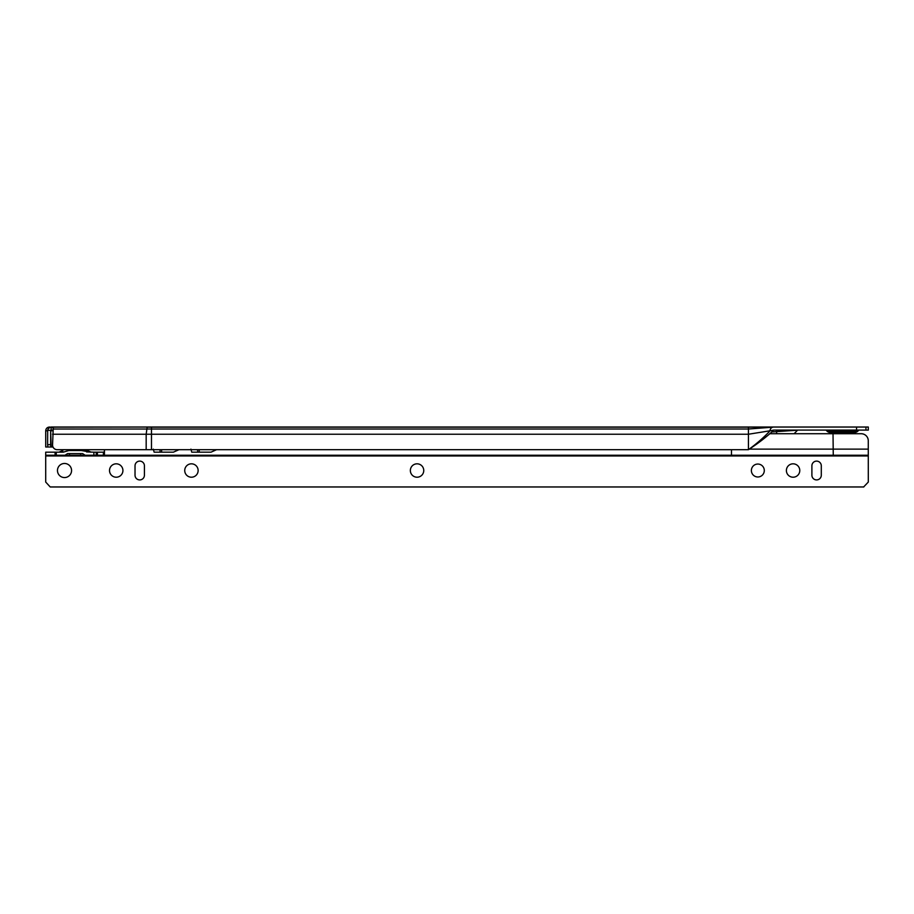 <?xml version="1.0" encoding="UTF-8"?>
<svg xmlns="http://www.w3.org/2000/svg" width="914" height="914" viewBox="0 0 914 914"><rect width="100%" height="100%" fill="white"/><g stroke="black" fill="none" stroke-linecap="round" stroke-linejoin="round"><path stroke-width="1.37" d="M109.177 427.032L101.717 427.032M48.054 447.015L48.773 447.015M47.836 447.015L47.619 444.661L50.658 444.661L50.876 447.015L45.711 447.015L45.711 430.791C45.94 428.506 47.197 427.261 49.482 427.032L51.298 427.352A2.354 0.606 178.6 0 1 53.263 427.912A2.354 0.606 178.6 0 1 53.252 427.969L52.544 444.992A4.696 4.684 -90 0 0 57.228 449.688L151.484 449.688L151.484 434.241L748.44 434.241L770.022 430.791A3.747 3.747 0 0 1 772.81 427.169L772.878 427.158A3.53 3.53 0 0 1 773.781 427.032L51.447 427.032A3.759 3.759 0 0 0 47.882 429.603A3.759 3.622 18.6 0 1 51.355 427.158L147.245 427.032M53.001 447.015L51.161 447.015L50.658 431.031L51.367 430.311A2.354 0.606 -1.4 0 1 52.681 430.46M825.993 430.094L826.964 431.065A4.696 4.696 0 0 0 830.289 432.436L837.75 432.436M832.848 432.436L831.34 431.065L857.926 431.065A4.696 4.696 0 0 1 854.601 432.436L830.289 432.436M847.152 432.436L854.601 432.436M857.926 431.065L858.897 430.094M852.042 432.436L853.962 430.094M794.689 430.094L797.636 430.094L794.106 433.727M773.781 427.032L868.3 427.032L868.3 430.094L773.724 430.094L770.022 430.791C764.264 437.098 757.066 443.393 748.44 449.688L748.44 427.032M769.999 427.032L762.539 427.032M797.636 430.094L776.637 430.117L776.637 433.727M773.084 430.791C766.298 437.098 758.083 443.393 748.44 449.688L151.484 449.688M865.946 427.032L865.946 430.094M826.964 431.065L831.34 431.065L830.929 430.094M51.298 427.352L51.127 427.364A3.759 3.622 -161.4 0 0 47.688 430.311L51.275 430.311L50.658 431.031L50.658 444.661M47.688 430.311L47.619 444.661M793.101 477.211A6.695 6.695 90 0 1 786.394 470.607A6.695 6.695 90 0 1 793.089 463.821A6.695 6.695 90 0 1 799.784 470.413A6.695 6.695 90 0 1 793.089 477.211A6.695 6.695 90 0 1 786.394 470.607A6.695 6.695 90 0 1 792.895 463.821L792.895 463.821A6.695 6.695 90 0 1 793.089 463.821M417.058 477.211A6.695 6.695 90 0 1 410.352 470.516A6.695 6.695 90 0 1 417.058 463.821A6.695 6.695 90 0 1 423.753 470.516A6.695 6.695 90 0 1 417.058 477.211A6.695 6.695 90 0 1 410.352 470.516A6.695 6.695 90 0 1 417.058 463.821M191.426 477.211A6.695 6.695 90 0 1 184.731 470.516A6.695 6.695 90 0 1 191.426 463.821A6.695 6.695 90 0 1 198.132 470.516A6.695 6.695 90 0 1 191.426 477.211A6.695 6.695 90 0 1 184.731 470.516A6.695 6.695 90 0 1 191.426 463.821M116.227 477.211A6.695 6.695 90 0 1 109.52 470.516A6.695 6.695 90 0 1 116.227 463.821A6.695 6.695 90 0 1 122.922 470.516A6.695 6.695 90 0 1 116.227 477.211A6.695 6.695 90 0 1 109.52 470.516A6.695 6.695 90 0 1 116.227 463.821M764.298 470.516A6.467 6.467 -90 0 0 757.832 464.049A6.467 6.467 -90 0 0 751.377 470.516A6.467 6.467 -90 0 0 757.832 476.982A6.467 6.467 -90 0 0 764.298 470.516M757.832 464.049A6.467 6.467 -90 0 0 751.377 470.516A6.467 6.467 -90 0 0 757.832 476.982M71.566 470.516A7.049 7.049 -90 0 0 64.517 463.467A7.049 7.049 -90 0 0 57.468 470.516A7.049 7.049 -90 0 0 64.517 477.565A7.049 7.049 -90 0 0 71.566 470.516M64.517 463.467A7.049 7.049 -90 0 0 57.468 470.516A7.049 7.049 -90 0 0 64.517 477.565M139.728 461.113A4.696 4.696 -90 0 0 135.032 465.809L135.021 475.211A4.696 4.696 -90 0 0 139.728 479.919A4.696 4.696 -90 0 0 144.423 475.211L144.423 465.809A4.696 4.696 -90 0 0 139.728 461.113A4.696 4.696 -90 0 0 135.021 465.809L135.032 475.211A4.696 4.696 -90 0 0 139.728 479.919M816.59 461.113A4.696 4.696 -90 0 0 811.895 465.809L811.895 475.211A4.696 4.696 -90 0 0 816.59 479.919A4.696 4.696 -90 0 0 821.298 475.211L821.298 465.809A4.696 4.696 -90 0 0 816.59 461.113A4.696 4.696 -90 0 0 811.895 465.809L811.895 475.211A4.696 4.696 -90 0 0 816.59 479.919M90.909 452.179L81.346 450.533L68.801 450.533L63.237 452.179L45.7 452.179L45.711 482.066L50.224 486.968L863.799 486.968M861.216 433.727L833.02 433.727L833.26 455.241L868.277 455.241L868.3 482.066L863.936 486.636L868.3 482.066L868.266 440.777A7.049 7.049 -90 0 0 861.216 433.727L861.216 433.727A7.049 7.049 90 0 1 868.277 440.777M85.162 455.241L69.35 455.241L69.704 453.595L67.556 453.595L82.591 453.595L85.162 455.241L103.385 455.241L104.447 454.155L104.447 449.688M69.35 455.241L64.985 455.241L67.556 453.595M45.7 452.179L45.7 455.241L64.985 455.241M833.26 455.241L103.385 455.241L103.385 452.179L104.447 451.642M86.556 451.916L93.879 452.179L93.879 455.241L93.879 452.179L97.398 452.179L97.398 455.241L97.398 452.179L103.385 452.179M178.984 449.688L173.374 452.179L154.135 452.179L153.312 449.128M731.474 449.688L731.474 455.241M216.584 449.688L210.985 452.179L191.746 452.179L190.923 449.128M56.268 455.241L56.268 452.179L56.268 455.241M833.02 433.727L769.577 433.727M868.277 455.241L868.266 440.777M81.346 450.533L87.321 450.533L90.646 451.916M83.003 450.533L79.781 450.533M70.378 450.533L68.801 450.533M82.591 453.595L80.466 453.595L80.82 455.241M797.111 430.22L771.667 431.968M776.637 430.117L773.667 430.117M146.171 449.688L146.171 434.241L147.154 427.158L772.878 427.158M151.484 427.032L151.484 429.02L748.44 429.02L772.81 427.169M856.544 427.032L856.544 430.094M52.544 434.241L151.484 434.241L151.484 429.02L52.898 429.02M51.195 430.311L51.127 427.364M52.658 430.791L51.161 430.791M47.631 430.791L45.711 430.791M48.328 428.7A3.759 3.747 90 0 1 51.447 427.032M868.3 455.937L45.711 455.937M161.618 452.179L161.618 449.688M160.03 452.179L160.03 449.688M199.218 452.179L199.218 449.688M197.63 452.179L197.63 449.688M63.592 451.916L59.239 452.179M96.244 452.179L96.244 455.241M55.091 452.179L55.091 455.241M749.354 449.128L868.266 449.128M59.513 451.916L62.838 450.533"/></g></svg>
